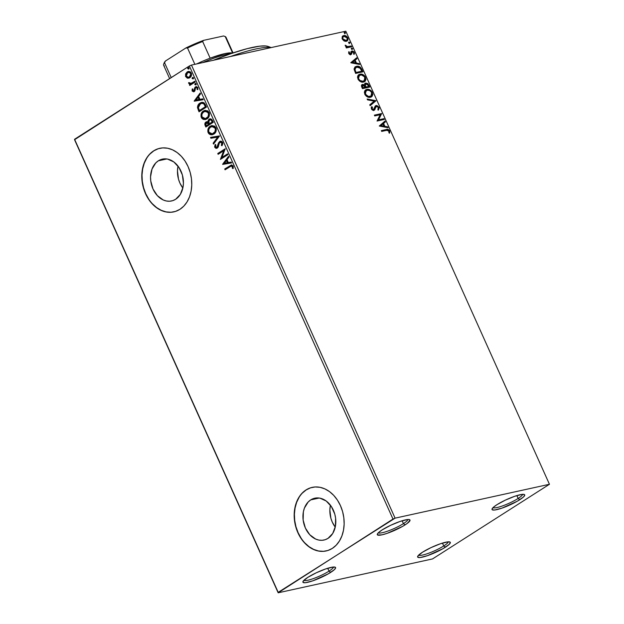 <?xml version="1.0" encoding="UTF-8"?>
<svg xmlns="http://www.w3.org/2000/svg" width="624" height="624" viewBox="0 0 624 624"><rect width="100%" height="100%" fill="white"/><g stroke="black" fill="none" stroke-linecap="round" stroke-linejoin="round"><path stroke-width="0.94" d="M418.642 555.126A16.279 2.855 155.8 0 0 428.758 553.184A16.279 2.855 155.8 0 0 443.742 545.953L445.442 547.186A17.901 3.136 -24.2 0 1 426.878 555.859A17.901 3.136 -24.2 0 1 417.674 556.413A17.901 3.136 -24.2 0 1 422.503 552.217L430.927 547.646L440.38 543.769L447.681 541.889L450.068 542.092L450.349 542.638L449.046 544.518L442.946 548.683L427.557 555.633L420.264 557.513L417.877 557.302L417.94 555.937L422.503 552.217A17.901 3.136 -24.2 0 1 449.81 541.967A17.901 3.136 -24.2 0 1 445.442 547.186L443.742 545.953A16.279 2.855 -24.2 0 1 428.758 553.184A16.279 2.855 -24.2 0 1 418.642 555.126M442.463 543.091L443.742 545.953L442.463 543.091M493.046 507.624A16.279 2.855 155.8 0 0 503.162 505.682A16.279 2.855 155.8 0 0 518.146 498.451L519.847 499.684A17.901 3.136 -24.2 0 1 501.283 508.365A17.901 3.136 -24.2 0 1 492.079 508.911A17.901 3.136 -24.2 0 1 496.899 504.715L505.331 500.144L514.784 496.267L522.077 494.387L524.472 494.59L524.753 495.144L523.45 497.016L517.343 501.189L501.961 508.131L494.668 510.011L492.281 509.808L491.993 509.254L493.303 507.382L496.899 504.715A17.901 3.136 -24.2 0 1 524.215 494.465A17.901 3.136 -24.2 0 1 519.847 499.684L518.146 498.451A16.279 2.855 -24.2 0 1 503.162 505.682A16.279 2.855 -24.2 0 1 493.046 507.624M516.867 495.589L518.146 498.451L516.867 495.589M378.323 532.802A16.279 2.855 155.8 0 0 388.432 530.86A16.279 2.855 155.8 0 0 403.424 523.63L405.124 524.862A17.901 3.136 -24.2 0 1 386.56 533.543A17.901 3.136 -24.2 0 1 377.348 534.089A17.901 3.136 -24.2 0 1 382.177 529.893L390.608 525.322L400.062 521.446L407.355 519.566L408.845 519.519L410.03 520.322L407.183 523.45L402.62 526.367L387.239 533.309L381.958 534.846L377.551 534.986L377.614 533.621L378.573 532.561L382.177 529.893A17.901 3.136 -24.2 0 1 409.492 519.644A17.901 3.136 -24.2 0 1 405.124 524.862L403.424 523.63A16.279 2.855 -24.2 0 1 388.432 530.86A16.279 2.855 -24.2 0 1 378.323 532.802M402.137 520.767L403.424 523.63L402.137 520.767M303.919 580.304A16.279 2.855 155.8 0 0 314.028 578.362A16.279 2.855 155.8 0 0 329.02 571.132L330.72 572.364A17.901 3.136 -24.2 0 1 312.156 581.038A17.901 3.136 -24.2 0 1 302.952 581.591A17.901 3.136 -24.2 0 1 307.772 577.395L316.204 572.824L325.658 568.948L332.951 567.068L335.345 567.271L335.626 567.824L334.324 569.696L328.216 573.869L312.835 580.811L305.542 582.691L303.155 582.488L303.209 581.123L307.772 577.395A17.901 3.136 -24.2 0 1 335.088 567.146A17.901 3.136 -24.2 0 1 330.72 572.364L329.02 571.132A16.279 2.855 -24.2 0 1 314.028 578.362A16.279 2.855 -24.2 0 1 303.919 580.304M327.733 568.269L329.02 571.132L327.733 568.269M310.729 499.886A21.419 16.162 77.6 0 1 314.785 498.202A21.419 16.162 77.6 0 1 334.402 512.866A21.419 16.162 77.6 0 1 328.021 538.356L325.127 539.729L322.007 540.306L318.794 540.08L315.596 539.035L309.761 534.737L305.386 528.052L303.147 520.01L303.373 511.836L304.418 508.092L308.17 502L310.729 499.886L313.63 498.514L316.742 497.936L319.964 498.17L326.204 501.01L331.406 506.61L334.784 514.114L335.611 518.232L335.377 526.406L332.717 533.473L328.021 538.356A21.419 16.162 77.6 0 1 323.965 540.041A21.419 16.162 77.6 0 1 304.348 525.377A21.419 16.162 77.6 0 1 310.729 499.886L319.168 498.038L310.729 499.886M158.348 160.813A21.419 16.162 77.6 0 1 162.396 159.12A21.419 16.162 77.6 0 1 182.013 173.792A21.419 16.162 77.6 0 1 175.633 199.282L172.739 200.647L169.619 201.232L166.405 200.998L163.207 199.961L157.373 195.655L152.997 188.978L150.758 180.937L150.556 176.787L152.03 169.01L155.782 162.919L158.348 160.813L161.242 159.44L164.354 158.855L167.575 159.089L173.815 161.936L179.018 167.536L182.395 175.04L183.425 183.308L182.996 187.333L180.328 194.399L175.633 199.282A21.419 16.162 77.6 0 1 171.577 200.967A21.419 16.162 77.6 0 1 151.96 186.303A21.419 16.162 77.6 0 1 158.348 160.813L166.787 158.956L158.348 160.813M159.939 148.262A32.549 24.57 -102.4 0 0 153.855 150.813L153.644 150.86A32.549 24.57 77.6 0 1 159.799 148.294A32.549 24.57 77.6 0 1 189.618 170.586A32.549 24.57 77.6 0 1 179.915 209.321L183.815 206.115L187.052 201.903L189.517 196.856L191.1 191.162L191.755 185.047L191.451 178.737L190.195 172.481L188.035 166.522L185.071 161.078L181.389 156.367L177.154 152.568L172.52 149.822L167.669 148.247L162.778 147.888L158.044 148.777L153.644 150.86L149.752 154.066L146.507 158.278L144.05 163.324L142.459 169.018L141.804 175.133L142.116 181.444L143.364 187.699L145.525 193.658L148.496 199.103L152.17 203.814L156.406 207.613L161.039 210.358L165.89 211.934L170.781 212.293L175.516 211.403L179.915 209.321A32.549 24.57 77.6 0 1 173.761 211.887A32.549 24.57 77.6 0 1 143.941 189.595A32.549 24.57 77.6 0 1 153.644 150.86L153.855 150.813A32.549 24.57 -102.4 0 0 144.136 189.501A32.549 24.57 -102.4 0 0 173.885 211.856M312.289 487.352L312.296 487.352A32.549 24.57 -102.4 0 0 306.236 489.895L306.033 489.934A32.549 24.57 77.6 0 1 312.187 487.375A32.549 24.57 77.6 0 1 342.007 509.66A32.549 24.57 77.6 0 1 332.303 548.402L336.203 545.189L339.44 540.977L341.897 535.93L343.489 530.244L344.144 524.121L343.832 517.819L342.584 511.563L340.423 505.596L337.451 500.152L333.778 495.44L329.542 491.642L324.909 488.904L320.057 487.321L315.167 486.97L310.432 487.851L306.033 489.934L302.133 493.147L298.896 497.359L296.431 502.406L294.848 508.092L294.193 514.215L294.497 520.517L295.753 526.773L297.913 532.74L300.877 538.184L304.559 542.896L308.794 546.694L313.427 549.432L318.279 551.015L323.17 551.366L327.904 550.485L332.303 548.402A32.549 24.57 77.6 0 1 326.149 550.961A32.549 24.57 77.6 0 1 296.33 528.676A32.549 24.57 77.6 0 1 306.033 489.934L306.236 489.895A32.549 24.57 -102.4 0 0 296.525 528.575A32.549 24.57 -102.4 0 0 326.274 550.937M395.093 518.154L191.467 65.075L345.829 31.2L549.448 484.279L395.093 518.154L278.195 592.348L74.568 139.269L189.368 65.988L392.987 519.067L278.171 592.8L432.533 558.925L549.448 484.279L395.093 518.154L392.987 519.067L189.368 65.988L74.552 139.721L278.171 592.8L432.533 558.925L549.448 484.279L345.829 31.2L191.467 65.075L189.368 65.988L191.467 65.075L395.093 518.154M344.081 40.973L345.797 41.395L347.186 40.95L347.981 39.842L348.005 38.509L345.852 35.857L344.214 35.49L342.81 35.95L342.022 38.399L344.081 40.973L347.1 41.005L347.763 37.83C346.577 35.958 345.228 35.201 343.723 35.552L342.17 36.73L342.241 39.047L344.081 40.973M351.679 46.777L351.328 45.989L347.233 46.613L345.197 45.17L345.579 46.262L346.78 46.987L345.992 47.159L346.343 47.947L351.679 46.777L351.328 45.989L347.646 46.66L345.197 45.17L346.78 46.987L345.992 47.159L346.343 47.947L351.679 46.777M348.707 53.422L349.682 54.46L350.984 54.553L352.544 51.792L353.675 52.58L353.597 53.781L354.292 54.124L354.494 53.102L353.824 51.659L352.279 50.989L351.296 51.464L350.399 53.828L349.432 53.399L349.448 52.096L348.777 51.737L348.707 53.422L350.774 54.608L351.484 54.179L352.381 51.808L353.675 52.58L353.597 53.781L354.292 54.124L354.292 52.346L352.006 51.028L351.296 51.464L350.399 53.828L349.339 53.227L349.448 52.096L348.777 51.737L348.707 53.422M361.873 69.451L360.157 67.08L357.919 66.222L355.243 66.846L354.112 68.726L355.641 73.429L362.942 71.83L361.873 69.451L361.444 69.724L362.443 71.939L361.444 69.724L361.873 69.451C360.383 66.776 358.605 65.731 356.554 66.316L355.313 66.807L354.112 69.389L355.641 73.429L362.942 71.83L361.873 69.451M361.85 84.809L362.575 84.443C361.436 84.708 361.179 85.628 361.826 87.196L362.482 88.647L369.782 87.04L367.918 83.694L365.703 83.039L364.751 83.671L364.564 85.059L363.043 84.404L361.694 84.981L361.475 86.198L362.482 88.647L369.782 87.04L368.862 84.997L365.703 83.039L365.188 83.242M375.968 100.815L367.138 99.005L367.52 99.863L374.174 101.135L369.759 104.84L370.141 105.698L375.913 100.682L367.138 99.005L367.52 99.863L374.174 101.135L369.759 104.84L370.141 105.698L375.968 100.815M383.986 118.654L378.557 119.847L381.685 113.537L374.384 115.144L374.735 115.924L380.188 114.73L377.036 121.04L384.337 119.441L383.986 118.654L383.838 119.551L383.986 118.654L378.557 119.847L381.685 113.537L374.384 115.144L374.735 115.924L380.188 114.73L377.036 121.04L384.337 119.441L383.986 118.654M386.552 130.338L388.69 130.65L388.955 132.686L389.696 132.959L389.672 130.845L387.98 129.379L381.342 130.619L381.693 131.407L386.552 130.338L388.924 131.017L388.955 132.686L389.696 132.959L389.672 130.845C388.588 129.363 387.457 128.926 386.272 129.535L381.342 130.619L381.693 131.407L386.552 130.338M379.275 126.025L388.05 127.702L387.668 126.844L384.852 126.305L383.565 123.435L385.429 121.867L385.047 121.017L379.275 126.025L388.05 127.702L387.668 126.844L384.852 126.305L383.565 123.435L385.429 121.867L385.047 121.017L379.275 126.025M376.046 106.595L375.445 107.008L376.467 106.322L378.347 107.484L377.855 109.356L378.511 109.91L379.072 107.266L376.873 105.518L375.266 106.049L373.511 109.567L372.247 108.966L372.442 107.164L371.717 106.649L371.233 107.585L371.491 109.13L372.567 110.159L374.174 110.261L375.866 106.743L377.021 106.33L378.347 107.484L377.855 109.356L378.511 109.91L379.228 107.695L378.643 107.531L378.082 110.183M370.406 97.282L372.091 96.338L372.848 94.318L371.28 90.847L369.759 89.801L367.513 89.326L365.617 89.926L364.736 90.917L364.361 92.407L365.017 94.7L366.382 96.252L368.363 97.227L371.506 96.837L372.434 92.5C370.765 89.934 368.893 88.912 366.834 89.419L365.703 89.864L364.79 94.247C366.475 96.782 368.347 97.796 370.406 97.282M363.566 82.064L365.251 81.128L366.015 79.1L364.439 75.629L362.926 74.591L360.672 74.108L358.777 74.708L357.895 75.707L357.521 77.189L358.184 79.482L359.541 81.034L361.522 82.009L364.673 81.627L365.602 77.282C363.925 74.724 362.06 73.694 359.993 74.201L358.87 74.646L357.95 79.03C359.635 81.565 361.507 82.579 363.566 82.064M350.867 62.806L359.642 64.483L359.252 63.625L356.444 63.086L355.15 60.216L357.022 58.648L356.632 57.79L350.805 62.673L359.642 64.483L359.252 63.625L356.444 63.086L355.15 60.216L357.022 58.648L356.632 57.79L350.867 62.806M352.287 49.382L352.521 48.446L351.367 48.321L352.061 49.39L352.599 48.594L351.694 48.071L351.382 48.859L352.287 49.382L352.599 48.594M349.573 43.345L349.705 42.284L348.652 42.284L349.346 43.352L349.892 42.557L348.988 42.034L348.676 42.822L349.573 43.345L349.892 42.557M345.158 33.509L345.283 32.448L344.237 32.448L344.924 33.517L345.47 32.721L344.565 32.198L344.253 32.986L345.158 33.509L345.47 32.721M188.916 78.109L187.512 78.172L189.259 77.984L190.468 77.15L191.482 75.309L191.521 73.726L190.453 71.924L188.893 71.417L187.434 71.783L185.601 73.928L185.585 76.456L187.239 78.101L187.925 78.078L186.077 76.526L187.512 78.172L189.782 77.704C191.334 76.736 191.833 75.176 191.287 73.031L188.253 71.479L187.192 71.932L185.601 73.928L185.656 76.619L186.077 76.526L186.014 73.835L185.601 73.928L187.192 71.932L188.464 71.44M195.195 82.009L194.844 81.221L191.1 83.46L189.782 83.46L189.361 82.672L188.612 82.672L188.635 83.21L190.211 84.185L189.407 84.692L189.758 85.48L195.195 82.009L194.844 81.221L190.772 83.546L191.513 83.366L188.612 82.672L188.698 83.382L190.211 84.185L189.407 84.692L189.758 85.48L195.195 82.009M193.183 90.425L194.251 90.722L192.761 90.519L192.878 89.146L192.208 88.982L192.114 90.995L193.682 91.822L194.797 91.042L195.437 88.171L196.209 87.516L197.184 88.062L197.09 89.505L197.8 89.63L197.714 87.36L196.076 86.635L194.766 87.68L193.838 90.815L192.855 90.683L192.878 89.146L192.208 88.982L192.114 90.995L192.629 88.889L192.114 90.995L194.22 91.58L194.938 90.8L195.437 88.171L196.396 87.508M205.39 104.684L204.032 102.781L202.519 102.305L200.678 102.71L198.666 104.224L197.48 107.461L199.017 111.813L206.458 107.063L205.39 104.684L201.622 102.383L200 103.085C198.424 103.935 197.59 105.464 197.496 107.656L199.017 111.813L206.458 107.063L205.39 104.684M213.299 122.281L211.552 119.153L209.18 119.168L208.213 120.284L208.003 121.992L206.458 121.813L205.085 123.029L204.859 124.543L205.858 127.031L213.299 122.281L212.378 120.229L209.968 118.825L209.18 119.168L208.003 121.992L205.99 122.047C204.82 122.811 204.563 123.989 205.202 125.58L205.858 127.031L213.299 122.281M219.484 136.048L210.514 137.389L210.896 138.247L217.659 137.132L213.135 143.224L213.517 144.082L219.43 135.915L210.514 137.389L210.896 138.247L217.659 137.132L213.135 143.224L213.517 144.082L219.484 136.048M227.503 153.886L221.965 157.42L225.202 148.769L217.76 153.52L218.119 154.307L223.665 150.766L220.412 159.424L227.854 154.674L227.503 153.886L221.965 157.42L225.202 148.769L217.76 153.52L218.119 154.307L223.665 150.766L220.412 159.424L227.854 154.674L227.503 153.886M230.022 166.624L232.058 166.062L232.448 168.449L233.197 168.48L233.189 166L231.481 164.947L224.718 169.003L225.069 169.79L231.348 165.945L232.432 166.491L232.448 168.449L233.197 168.48L233.189 166L231.387 164.962L224.718 169.003L225.069 169.79L230.022 166.624M222.659 164.408L231.566 162.934L231.184 162.084L228.329 162.552L227.035 159.682L228.946 157.108L228.563 156.25L222.596 164.276L231.566 162.934L231.184 162.084L228.329 162.552L227.035 159.682L228.946 157.108L228.563 156.25L222.659 164.408M219.952 142.334L222.269 142.873L222.277 144.175L221.754 145.267L222.269 142.873L221.855 142.958L221.333 145.353L221.996 145.751L222.589 142.412L221.598 141.375L219.976 141.344L218.509 142.896L216.918 147.311L215.631 147.1L215.849 144.901L215.116 144.573L214.617 146.991L215.951 148.379L218.065 147.295L219.227 143.294L220.186 142.21L221.855 142.958L221.333 145.353L221.996 145.751L222.799 143.801L222.589 142.412C221.723 141.133 220.732 140.845 219.609 141.539L217.667 146.219L216.559 147.467L217.339 147.217L215.514 146.882L215.849 144.901L215.116 144.573L214.75 147.358L217.3 148.075L218.252 146.952L219.336 143.06L220.607 142.116M213.853 134.074L215.966 131.5L216.271 128.622L214.789 126.157L211.708 125.596L208.533 128.006L207.839 131.734L208.673 133.544L210.093 134.589L211.77 134.815L213.853 134.074C215.99 132.756 216.692 130.619 215.959 127.655L211.809 125.572L210.28 126.227C208.112 127.546 207.402 129.706 208.159 132.709L212.316 134.729L213.853 134.074M207.012 118.856L209.126 116.282L209.43 113.404L207.956 110.947L204.867 110.378L201.692 112.788L201.006 116.516L201.833 118.334L203.252 119.379L205.265 119.558L207.012 118.856C209.149 117.546 209.851 115.401 209.118 112.437L204.968 110.354L203.44 111.01C201.271 112.336 200.569 114.488 201.326 117.491L205.483 119.512L207.012 118.856M194.243 101.189L203.159 99.715L202.769 98.857L199.914 99.333L198.619 96.455L200.538 93.881L200.148 93.031L194.181 101.057L203.159 99.715L202.769 98.857L199.914 99.333L198.619 96.455L200.538 93.881L200.148 93.031L194.243 101.189M195.796 84.841L196.186 84.107L195.686 83.429L194.813 84.256L195.796 84.841L196.115 83.788L195.203 83.522L194.875 84.575L195.796 84.841L194.875 84.575M193.081 78.803L193.479 78.07L192.972 77.392L192.098 78.226L193.081 78.803L193.409 77.75L192.496 77.493L192.169 78.546L193.081 78.803L192.169 78.546M188.659 68.968L189.056 68.234L188.557 67.556L187.676 68.383L188.659 68.968L188.986 67.915L188.074 67.657L187.746 68.702L188.659 68.968L187.746 68.702M310.643 487.804L306.236 489.895L302.344 493.1M299.107 497.312L296.642 502.359L295.058 508.053L294.403 514.168L294.707 520.478L295.963 526.734L298.116 532.693L301.088 538.138M304.762 542.849L308.997 546.647L313.63 549.385L318.49 550.969L323.38 551.32M158.254 148.73L153.855 150.813L149.955 154.027M146.718 158.231L144.253 163.277L142.67 168.971L142.015 175.087L142.319 181.397L143.575 187.652L145.727 193.619L148.699 199.056M152.373 203.767L156.608 207.566L161.249 210.311L166.101 211.887L170.992 212.246M178.043 166.14A21.419 16.162 -102.4 0 0 182.848 188.042L179.907 183.066L178.495 179.143L177.466 170.875L178.043 166.14M330.431 505.222A21.419 16.162 -102.4 0 0 335.236 527.116L332.296 522.148L330.876 518.224L329.854 509.956L330.431 505.222M231.746 164.884L225.139 168.909L225.428 169.556L224.718 169.003L231.613 164.931M231.949 165.828L232.799 166.304L233.228 168.371L232.448 168.449L232.869 168.355L232.846 166.405L231.543 165.922M231.559 162.919L223.072 164.315L231.559 162.919M227.83 162.614L226.84 160.415L226.426 160.501L226.84 160.415L227.83 162.614L227.409 162.7L227.83 162.614M224.422 163.199L226.426 160.501L227.409 162.7L224.422 163.199L226.426 160.501L227.409 162.7L224.422 163.199M220.771 159.198L224.078 150.673L220.771 159.198M218.47 154.081L217.76 153.52L225.264 148.91L218.182 153.434L218.47 154.081M222.386 157.334L227.565 154.027L222.386 157.334M220.857 142.046L222.269 142.873L220.366 142.241M216.84 148.301L214.75 147.358L215.537 144.487L215.038 146.905L216.372 148.286M216.918 147.311L218.08 146.125L218.384 144.682L217.971 144.776L219.609 141.539L220.537 141.203M220.319 141.235L219.609 141.539M220.779 141.133L218.93 142.802L217.792 146.773L216.59 147.373M213.806 143.692L213.135 143.224L218.08 137.038L210.896 138.247L211.318 138.154L210.935 137.319L211.318 138.154L218.08 137.038L213.548 143.13L213.806 143.692M212.121 125.502L209.453 127.202L208.166 131.024L209.547 133.918L212.519 134.683L208.58 132.616C207.823 129.613 208.525 127.452 210.694 126.134L212.02 125.533M210.506 134.495L210.904 134.628M211.747 134.737L212.191 134.722M212.199 126.415L214.43 126.703L215.771 128.45L215.615 131.149L214.172 133.021M212.815 126.313L213.447 126.344M212.433 133.778L213.915 133.201L212.222 133.832L208.907 132.187C208.338 129.784 208.915 128.068 210.631 127.015L211.879 126.485L215.202 128.17C215.771 130.541 215.202 132.249 213.494 133.286L212.768 133.708M213.915 133.201C215.623 132.155 216.193 130.447 215.623 128.076L212.09 126.438M206.209 126.797L205.202 125.58L205.624 125.486C204.976 123.895 205.241 122.717 206.404 121.953L205.234 123.911L206.209 126.797M206.7 121.742L205.99 122.047M210.421 118.732L208.79 119.894L208.424 121.906L209.18 119.168L210.179 118.794M207.386 121.618L206.879 121.719M205.507 122.936L205.319 123.396M210.249 119.714L211.224 119.738L212.004 120.604M209.531 119.956L211.115 120.026L212.176 121.976L209.414 123.747L212.597 121.883L211.778 121.079L212.176 121.976L209.414 123.747L208.72 121.391L209.531 119.956C210.475 119.441 211.224 119.816 211.778 121.079L212.597 121.883L209.414 123.747L208.759 122.039L209.531 119.956L210.21 119.722M206.357 122.827L207.847 122.85L208.65 124.231L206.263 125.752L209.063 124.137L208.471 123.833L208.65 124.231L206.263 125.752L205.663 123.989L206.146 122.975L209.063 124.137L206.263 125.752L205.897 124.94L206.357 122.827L207.698 122.507L208.712 123.38M208.884 123.739L206.77 122.733M212.191 120.986C211.645 119.722 210.896 119.348 209.953 119.863M205.28 110.292L202.114 112.694L201.334 115.814L202.706 118.708L205.678 119.465L201.739 117.398C200.983 114.403 201.692 112.242 203.861 110.924L205.179 110.315M203.674 119.285L204.064 119.41M205.358 111.197L207.847 111.657L209.095 114.098L208.057 117.133L205.928 118.498M205.975 111.103L206.606 111.127M205.592 118.56L207.074 117.983C208.783 116.938 209.352 115.229 208.783 112.858L208.369 112.952C208.939 115.323 208.369 117.031 206.661 118.076L205.39 118.615L202.075 116.969C201.505 114.574 202.075 112.85 203.791 111.797L205.039 111.267L208.783 112.858L205.257 111.228M199.376 111.587L198.323 110.261L198.736 110.175L197.909 107.562L197.496 107.656L197.909 107.562C198.003 105.37 198.838 103.841 200.421 102.991L201.825 102.344L199.087 104.13L197.917 106.79L199.376 111.587M201.958 103.241L204.071 103.685L205.756 106.673L199.844 110.448L205.756 106.673L199.423 110.542L199.844 110.448L199.423 110.542L198.385 107.624L200.351 103.873L201.622 103.319L204.243 103.841L201.833 103.28M203.822 103.935L204.961 105.916L205.374 105.823L204.243 103.841L203.822 103.935L205.756 106.673L204.961 105.916L205.343 106.759L199.423 110.542L198.385 107.624L198.892 105.323L201.295 103.405L202.714 103.303L203.822 103.935M203.143 99.7L194.657 101.096L203.143 99.7M199.415 99.388L198.424 97.188L198.011 97.282L198.424 97.188L199.415 99.388L199.001 99.481L199.415 99.388M196.006 99.98L198.011 97.282L199.001 99.481L196.006 99.98L198.011 97.282L199.001 99.481L196.006 99.98M193.838 90.815L194.665 90.215L193.69 90.839M194.454 89.162L194.243 90.308L194.665 90.215L194.867 89.076L194.454 89.162L195.187 87.586L194.454 89.162M195.874 87.656L197.597 87.968L197.09 89.505L197.8 89.63L197.808 87.547L195.491 86.884L194.766 87.68L196.295 86.603M196.1 86.627L195.491 86.884M196.622 87.43L197.597 87.968L196.451 87.477M193.861 91.767L192.535 90.901L194.103 91.728M192.956 91.478L193.526 91.744M196.498 86.541L195.187 87.586L194.251 90.722M196.209 84.747L195.296 84.482L195.624 83.437L195.203 83.522L195.647 83.421M196.115 83.788L195.203 83.522M195.733 83.374L195.226 84.162L195.983 84.848L195.562 84.934M190.117 85.254L189.407 84.692L190.624 84.092L188.698 83.382L189.033 82.579L189.407 83.702L190.624 84.092L189.829 84.599L190.117 85.254M190.648 83.499L194.906 81.362L191.303 83.429M193.502 78.71L192.582 78.452L192.933 77.384M193.409 77.75L192.496 77.493M193.019 77.345L192.535 78.296L193.268 78.811M188.643 71.393L186.677 72.665L185.773 75.153L186.872 77.594L189.111 78.078M185.773 75.153L185.851 75.855M188.737 72.283L189.992 72.337L190.913 73.125M188.791 77.22L189.852 76.822L191.038 73.367L189.431 76.916L188.596 77.275L186.326 76.198L187.551 72.712L188.378 72.361L191.038 73.367L191.248 74.435L190.515 76.245L188.744 77.228M191.038 73.367L188.596 72.322M189.08 68.874L188.167 68.617L188.51 67.548M188.986 67.915L188.074 67.657M188.604 67.501L188.097 68.297L188.846 68.975L188.425 69.069M210.631 127.015L213.665 126.617L215.452 128.942L214.874 131.882L212.347 133.801L209.867 133.364L208.666 131.407L208.915 129.074L210.631 127.015M203.791 111.797L206.825 111.4L208.619 113.724L208.042 116.672L205.507 118.583L203.026 118.147L201.825 116.189L202.075 113.864L203.791 111.797M187.551 72.712L189.579 72.431L190.788 73.983L190.102 76.339L188.659 77.259L186.974 76.994L186.225 75.941L186.373 74.108L187.551 72.712M333.481 567.021A16.279 2.855 -24.2 0 1 329.02 571.132A16.279 2.855 155.8 0 0 333.481 567.021M407.885 519.519A16.279 2.855 -24.2 0 1 403.424 523.63A16.279 2.855 155.8 0 0 407.885 519.519M522.608 494.341A16.279 2.855 -24.2 0 1 518.146 498.451A16.279 2.855 155.8 0 0 522.608 494.341M448.204 541.843A16.279 2.855 -24.2 0 1 443.742 545.953A16.279 2.855 155.8 0 0 448.204 541.843M278.171 592.8L74.568 139.269L278.171 592.8M389.337 133.006L389.243 131.118L387.839 129.73L381.412 130.783L385.843 129.808C387.028 129.199 388.159 129.636 389.243 131.118L389.672 130.845L389.275 133.232M384.649 121.345L385.008 122.14L385.429 121.867L383.136 123.708L383.565 123.435L383.136 123.708L384.431 126.578L387.668 126.844L387.457 127.592L384.431 126.578L383.136 123.708L385.008 122.14L384.649 121.345M380.585 125.845L383.955 126.134L380.585 125.845L382.964 123.934L380.585 125.845L382.964 123.934L383.955 126.134L380.585 125.845M374.455 115.3L381.685 113.537L378.128 120.12L383.557 118.927L378.128 120.12L381.264 113.81L374.455 115.3M375.866 106.743L375.289 108.303L376.467 106.322M375.414 105.901L376.124 105.534L374.244 108.888L373.09 109.84L371.818 109.239L373.511 109.567L371.701 109.013L372.442 107.164L371.467 107.039L372.442 107.164L371.717 106.649L371.374 108.896L373.901 110.347L374.829 109.699L375.289 108.303L374.829 109.699L373.472 110.62M373.901 110.347L374.829 109.699M374.244 108.888L373.511 109.567M373.09 109.84L373.815 109.153L373.331 109.754M376.124 105.534L375.703 105.807L378.643 107.531L379.072 107.266L376.124 105.534L375.203 106.01M378.292 109.957L378.862 108.779L378.386 107.063L377.255 106.072L375.375 105.916M374.002 110.393L375.336 107.18M367.31 99.395L375.913 100.682L375.547 101.088L367.31 99.395M365.5 90.012L366.405 89.692C368.472 89.185 370.336 90.207 372.013 92.773L371.288 96.97M371.179 97.048L372.427 94.591L370.851 91.112L367.809 89.622L365.196 90.191M370.586 96.369L369.884 96.697M366.077 90.714L365.095 94.318L366.28 90.566L367.185 90.207C368.846 89.786 370.352 90.613 371.701 92.687L370.952 96.135L367.887 96.704L366.046 95.636L365.017 94.13L364.876 92.219L365.789 90.878M369.626 96.767L370.048 96.494C368.394 96.907 366.889 96.096 365.524 94.045L365.095 94.318C366.46 96.361 367.973 97.18 369.626 96.767L370.726 96.26M362.575 84.443L362.154 84.716L364.135 85.332L364.564 85.059L362.575 84.443L361.616 84.926M364.978 83.405L365.703 83.039L364.135 85.332L361.811 84.825M365.703 83.039L365.274 83.312L368.433 85.27L368.862 84.997L368.433 85.27L369.283 87.149L367.489 83.959L366.085 83.288L364.736 83.53M365.633 84.1L364.884 85.621L365.305 85.348L364.884 85.621L365.36 86.892L365.781 86.619L365.539 87.29L365.96 87.017L365.305 85.348L366.054 83.827L368.269 85.519L368.675 86.416L368.254 86.689L365.539 87.29L364.837 85.324L365.243 84.263M362.084 87.149L361.881 86.011L362.521 85.496L362.45 87.968L362.084 87.149L362.505 86.876L362.084 87.149M364.79 87.454L362.45 87.968L362.942 85.231L365.212 87.181L362.45 87.968L364.79 87.454M362.419 85.527L364.12 85.488L365.212 87.181L362.872 87.695L362.271 85.956L362.942 85.231M365.711 83.959L367.31 84.139L368.675 86.416L365.539 87.29L368.675 86.416L365.96 87.017L365.266 85.059L365.711 83.959M358.66 74.794L359.572 74.474C361.631 73.967 363.503 74.997 365.173 77.555L364.447 81.752M364.338 81.83L365.586 79.373L364.018 75.902L360.968 74.404L358.355 74.981M363.745 81.151L361.054 81.487L358.925 80.129L357.95 77.641L358.956 75.668M359.237 75.496L358.262 79.1L359.447 75.348L360.344 74.989C362.006 74.568 363.511 75.395 364.861 77.477L364.112 80.917L362.786 81.549L363.886 81.042M363.207 81.276C361.561 81.697 360.048 80.878 358.683 78.827L358.262 79.1C359.627 81.151 361.132 81.962 362.786 81.549L363.207 81.276L360.142 80.574L358.769 79.014L358.402 77.041L359.377 75.395L361.475 74.935L364.455 76.76L365.087 79.552L363.207 81.276M355.103 66.947L356.125 66.581C358.184 66.004 359.954 67.049 361.444 69.724L360.266 67.829L358.597 66.752L356.788 66.487L354.822 67.119M355.399 67.821L354.565 69.927L354.994 69.654L354.565 69.927L355.376 72.236L355.805 71.963L355.61 72.751L356.039 72.478L354.994 69.654L355.906 67.493L356.905 67.103L360.329 68.297L361.842 71.206L361.413 71.479L355.61 72.751L361.413 71.479L355.61 72.751L354.541 69.373L356.078 67.486M356.234 58.126L356.593 58.921L357.022 58.648L354.728 60.489L355.15 60.216L354.728 60.489L356.015 63.359L359.252 63.625L359.042 64.366L356.015 63.359L354.728 60.489L356.593 58.921L356.234 58.126M352.17 62.626L355.54 62.915L352.17 62.626L354.557 60.715L352.17 62.626L354.557 60.715L355.54 62.915L352.17 62.626M348.629 52.151L349.448 52.096L348.91 53.5L350.399 53.828L349.128 53.812L348.629 52.151M350.797 53.531L350.399 53.828M350.867 51.737L351.296 51.464M352.006 51.028L351.577 51.301L353.863 52.619L354.292 52.346L353.87 54.397M351.959 52.104L351.484 54.179L350.353 54.881M350.774 54.608L351.484 54.179M350.914 54.608L351.53 52.377M354.019 54.038L353.402 51.932L351.374 51.363M351.694 48.071L351.382 48.859M352.186 49.397L351.273 48.337L352.178 48.859L351.866 49.655M346.063 47.323L346.78 46.987L346.063 47.323M345.212 45.591L345.938 45.419L345.571 46.067L346 45.794L345.571 46.067L347.225 46.933L351.328 45.989L351.187 46.886L350.906 46.262L347.225 46.933L345.212 45.591M348.652 46.753L348.184 46.839M348.988 42.034L348.676 42.822M349.479 43.368L348.559 42.307L349.463 42.83L349.151 43.618M342.724 36.02L343.301 35.825C344.799 35.474 346.148 36.231 347.342 38.103L346.874 41.129M346.757 41.223L347.654 39.429L346.983 37.456L344.861 35.903L342.818 35.974M347.552 40.115L347.654 39.429M346.195 40.537L344.37 40.771L342.904 39.842L342.272 38.189L342.997 36.878M343.66 36.613C342.506 36.824 342.116 37.682 342.475 39.172L342.904 38.906C342.545 37.409 342.935 36.551 344.081 36.34L347.116 37.978C347.498 39.468 347.116 40.326 345.969 40.537L346.351 40.412M343.255 36.738L344.838 36.301L346.991 37.736L347.264 39.39L346.141 40.49L342.904 38.906L342.475 39.172L345.54 40.81L345.969 40.537L343.949 40.108L342.802 38.649L342.935 37.136L344.081 36.34M344.565 32.198L344.253 32.986M345.056 33.524L344.136 32.471L345.041 32.994L344.729 33.782M382.964 123.934L383.955 126.134L381.007 125.58L382.964 123.934M367.185 90.207L369.548 90.503L371.296 91.978L372.021 94.138L371.007 96.096L368.316 96.431L365.711 94.411L365.344 91.775L367.185 90.207M365.516 84.131L366.054 83.827M356.039 72.478L354.994 69.654L355.477 67.86L357.708 67.01L359.923 67.876L361.842 71.206L356.039 72.478M354.557 60.715L355.54 62.915L352.599 62.353L354.557 60.715M230.396 56.534A73.242 12.839 -24.2 0 1 270.98 47.627A73.242 12.839 155.8 0 0 230.396 56.534M271.222 47.572L268.164 46.465A69.982 12.269 155.8 0 0 213.424 60.263M213.127 60.38L231.309 53.5L247.338 48.617L259.826 46.153L265.637 45.965L268.18 46.472M232.424 53.118A34.18 5.99 155.8 0 0 210.155 58.18L224.624 53.672L229.671 52.907L232.721 53.235M230.646 53.726A35.81 6.279 155.8 0 0 202.816 62.587A35.81 6.279 -24.2 0 1 230.646 53.726M164.408 65.949A34.18 5.99 -24.2 0 1 163.706 64.077A34.18 5.99 -24.2 0 1 164.549 62.72L171.218 77.571L164.549 62.72L165.446 61.019L185.858 47.993L187.543 48.04A34.18 5.99 -24.2 0 1 202.667 41.519L210.155 58.18A34.18 5.99 155.8 0 0 196.607 63.952A34.18 5.99 -24.2 0 1 210.155 58.18L202.667 41.519L203.549 40.365L223.571 35.974L225.233 36.566L232.635 53.048L225.233 36.566A34.18 5.99 -24.2 0 1 225.997 38.275M164.05 63.476L165.446 61.019L185.858 47.993L187.543 48.04L194.867 64.334L187.543 48.04A34.18 5.99 155.8 0 1 202.667 41.519L203.549 40.365L223.571 35.974L225.233 36.566A34.18 5.99 155.8 0 1 225.997 37.253L233.033 52.915M185.858 47.993L203.549 40.365A33.205 5.819 155.8 0 0 185.858 47.993M163.706 64.077L164.198 62.829A33.205 5.819 155.8 0 1 165.446 61.019L164.549 62.72A34.18 5.99 155.8 0 0 163.644 65.27L169.627 78.585M231.348 165.945L231.761 165.851M212.316 134.729L212.737 134.636M211.879 126.485L212.3 126.391M212.222 133.832L212.644 133.739M205.483 119.512L205.897 119.426M205.039 111.267L205.46 111.173M205.39 118.615L205.803 118.521M201.622 103.319L202.036 103.225M195.437 83.429L195.85 83.335M192.847 78.905L193.261 78.811M188.378 72.361L188.791 72.267M188.596 77.275L189.01 77.181M188.3 67.556L188.721 67.462M376.171 106.447L375.749 106.72M373.815 109.45L373.394 109.715M366.28 90.566L365.859 90.839M370.952 96.135L370.523 96.408M359.447 75.348L359.018 75.621M364.112 80.917L363.691 81.19M355.313 66.807L354.884 67.072M355.906 67.493L355.485 67.766M350.587 53.75L350.165 54.023M352.154 51.901L351.733 52.174M342.927 35.872L342.498 36.145M224.476 36.286L223.798 36.044"/></g></svg>
